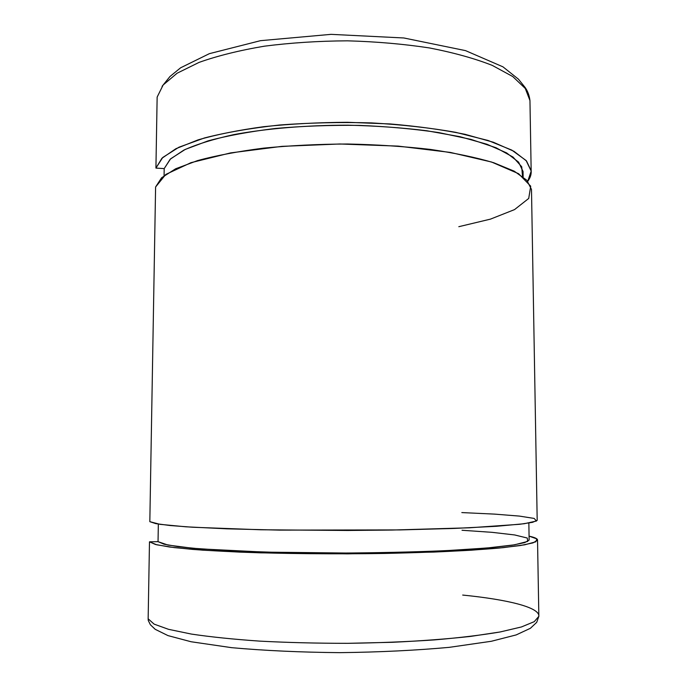 <?xml version="1.0" encoding="UTF-8"?>
<svg xmlns="http://www.w3.org/2000/svg" width="687" height="687" viewBox="0 0 687 687"><rect width="100%" height="100%" fill="white"/><g stroke="black" fill="none" stroke-linecap="round" stroke-linejoin="round"><path stroke-width="1.03" d="M462.694 595.062C507.401 599.545 539.81 607.274 538.848 616.316L534.254 621.658L521.416 626.965L500.119 631.971C481.836 635.08 459.886 637.734 434.261 639.915C406.962 641.752 378.108 642.886 347.691 643.324C317.188 643.324 287.956 642.594 260.004 641.143C233.597 639.314 210.729 636.961 191.398 634.075L168.513 629.318L154.128 624.131L148.152 618.798L148.263 620.481L148.152 618.798L154.128 624.131L168.513 629.318L191.398 634.075C210.729 636.961 233.597 639.314 260.004 641.143C287.956 642.594 317.188 643.324 347.691 643.324L392.475 642.293C421.329 640.919 447.409 638.953 470.724 636.394L500.119 631.971L521.416 626.965L534.254 621.658L538.848 616.316L536.702 622.353L530.407 628.287L516.186 634.917L491.36 641.272L449.341 647.334C415.687 650.4 379.207 652.178 339.893 652.65C300.691 652.298 264.624 650.641 231.699 647.678L191.072 641.744L167.98 635.604L155.219 629.326L150.393 624.758L148.263 620.473M529.067 536.143C534.967 537.432 537.792 538.797 537.535 540.248L532.932 542.91L520.136 545.564L498.96 548.08C480.797 549.643 458.993 550.983 433.557 552.09L347.656 553.859L260.656 552.846C234.447 551.962 211.742 550.811 192.54 549.394L169.783 547.041L155.46 544.473L149.483 541.82L148.152 618.798L149.483 541.82L156.696 544.782L174.352 547.616L202.442 550.141L239.986 552.133C283.053 553.722 334.294 554.211 384.162 553.456C416.588 552.743 445.683 551.652 471.462 550.193L503.116 547.668L524.653 544.817L535.748 541.828L536.882 538.891L529.067 536.143M462.016 530.261L492.132 532.339L514.632 534.95L527.247 538.024L527.788 541.382L514.563 544.817L486.885 548.028L445.743 550.682C412.38 552.073 376.175 552.872 337.128 553.095L280.734 552.52L230.969 550.819L192.515 548.226L168.006 545.066L158.044 541.665L149.483 541.82L158.044 541.665L164.056 544.198L178.036 546.646L200.029 548.87L265.337 552.133L348.275 553.061C391.367 552.76 431.977 551.549 464.455 549.66L492.278 547.539L512.493 545.143L524.722 542.61L529.136 540.059L528.853 523.03M158.336 524.069L158.044 541.665L158.336 524.069M461.827 512.579L494.408 514.108L519.329 516.083L534.16 518.419L536.461 521.029L524.233 523.726L496.512 526.285L454.081 528.44L400.032 529.917L279.695 530.115L226.701 528.818L185.859 526.8L160.037 524.336L149.826 521.673L155.803 523.631L170.11 525.521L192.832 527.247L260.828 529.771L347.648 530.476L391.985 530.046L469.504 527.796L519.801 524.275L532.588 522.309L537.191 520.334L531.489 189.44L526.826 180.26L514.262 171.192L493.635 162.699C476.014 157.452 454.914 153.029 430.337 149.414C404.188 146.417 376.579 144.614 347.51 144.004C318.347 144.15 290.386 145.524 263.636 148.134C238.329 151.38 216.362 155.511 197.753 160.526L175.614 168.796L161.582 177.778L155.597 186.993L149.826 521.673L155.597 186.993L165.756 174.446L190.969 162.673L230.609 152.9L281.868 146.365L339.807 143.987L398.099 146.108L450.38 152.428L491.548 162.02L518.599 173.699L530.707 186.194L528.724 198.44L514.529 209.604L490.441 219.136L458.813 226.693M523.142 176.885L523.056 171.492L518.599 162.132L506.602 152.9L486.946 144.253L460.015 136.704L426.764 130.745C401.938 127.688 375.712 125.833 348.094 125.189C306.548 125.154 266.539 128.512 233.735 134.626C213.382 139.126 196.765 144.287 183.867 150.101L170.196 159.221L164.193 168.607L164.081 175.683L164.193 168.607L170.574 158.86L185.224 149.431L208.127 140.852C227.294 135.708 249.716 131.586 275.393 128.469C302.392 126.082 330.275 125.06 359.052 125.386C387.502 126.52 414.081 128.924 438.77 132.582L471.067 139.418L496.091 147.765L513.026 157.065L521.716 166.769L522.506 176.396M527.745 181.299L531.188 171.08L526.105 160.509L511.806 150.11L488.165 140.5L455.782 132.351C430.26 127.825 402.17 124.673 371.487 122.904C340.177 122.046 309.528 122.75 279.54 125.017C250.935 128.143 225.903 132.454 204.451 137.958L178.903 147.233L162.725 157.495L155.923 168.092L164.193 168.607L155.923 168.092L161.909 158.268L175.924 148.701L198.028 139.89C216.611 134.54 238.535 130.135 263.791 126.683C290.498 123.909 318.399 122.449 347.502 122.295L390.233 123.952C417.79 126.296 442.746 129.757 465.09 134.317L493.352 142.235L513.945 151.295L526.5 160.964L531.163 170.754C531.455 174.369 530.312 177.881 527.745 181.299M162.089 86.322L169.955 76.532L180.612 67.798L209.372 53.663L260.485 40.679L331.031 34.35L403.844 37.974L465.52 50.623L502.953 66.837L518.479 79.211L525.151 87.507C527.728 91.156 529.333 95.493 529.952 100.525L525.28 88.468L512.777 76.558L492.287 65.402C474.803 58.515 453.884 52.701 429.521 47.953C403.621 44.011 376.261 41.632 347.467 40.825C318.588 40.997 290.893 42.783 264.383 46.184C239.308 50.417 217.53 55.827 199.067 62.397L177.091 73.226L163.137 84.999L157.143 97.099L155.923 168.092L157.143 97.099L163.137 84.999L177.091 73.226L199.067 62.397C217.53 55.827 239.308 50.417 264.383 46.184C290.893 42.783 318.588 40.997 347.467 40.825C376.261 41.632 403.621 44.011 429.521 47.953C453.884 52.701 474.803 58.515 492.287 65.402L512.777 76.558L525.28 88.468L529.952 100.525L531.163 170.754M537.535 540.248L538.848 616.316"/></g></svg>
